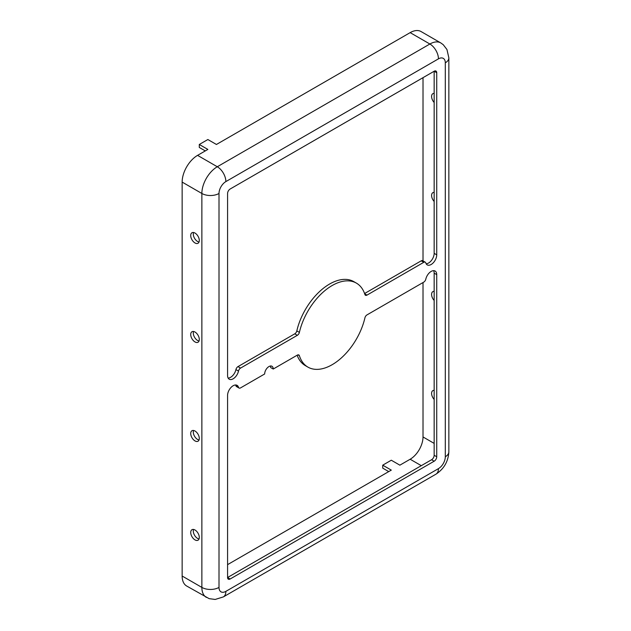 <?xml version="1.0" encoding="UTF-8"?>
<svg xmlns="http://www.w3.org/2000/svg" width="631" height="631" viewBox="0 0 631 631"><rect width="100%" height="100%" fill="white"/><g stroke="black" fill="none" stroke-linecap="round" stroke-linejoin="round"><path stroke-width="0.95" d="M264.665 373.978L240.561 387.891A3.029 1.751 -60 0 1 239.046 388.041A3.029 1.751 -60 0 1 238.502 387.292A7.88 4.551 120 0 0 237.09 385.352A7.88 4.551 120 0 0 231.017 387.458A7.88 4.551 120 0 0 227.578 395.392L227.578 577.515A3.636 2.098 120 0 0 228.327 579.179A3.636 2.098 120 0 0 230.149 578.998L434.16 461.214A3.636 2.098 120 0 0 436.731 456.757L436.731 274.635A7.88 4.551 120 0 0 435.098 271.03A7.88 4.551 120 0 0 425.807 279.154A3.029 1.751 -60 0 1 423.748 282.128L366.974 314.908A3.029 1.751 120 0 0 364.923 317.843A48.492 27.993 -60 0 1 307.912 367.108A48.492 27.993 -60 0 1 299.386 355.679A3.029 1.751 120 0 0 298.849 354.961A3.029 1.751 120 0 0 297.335 355.111L273.231 369.032A6.058 3.502 120 0 0 271.977 366.256A6.058 3.502 120 0 0 267.307 367.881A6.058 3.502 120 0 0 264.665 373.978M426.146 263.766A7.88 4.551 120 0 0 434.16 253.354L434.16 71.232L230.149 189.016A3.636 2.098 120 0 0 227.578 193.472L227.578 375.595A7.88 4.551 120 0 0 229.211 379.199A7.88 4.551 120 0 0 238.502 371.075A3.029 1.751 -60 0 1 240.561 368.094L297.335 335.321A3.029 1.751 120 0 0 299.386 332.387A48.492 27.993 -60 0 1 356.397 283.122A48.492 27.993 -60 0 1 364.923 294.551A3.029 1.751 120 0 0 365.459 295.261A3.029 1.751 120 0 0 366.974 295.111L423.748 262.338A3.029 1.751 -60 0 1 425.262 262.188A3.029 1.751 -60 0 1 425.807 262.938A7.88 4.551 120 0 0 427.219 264.878A7.88 4.551 120 0 0 433.292 262.772A7.88 4.551 120 0 0 436.731 254.837L436.731 72.715A3.636 2.098 120 0 0 435.974 71.051A3.636 2.098 120 0 0 434.16 71.232L436.731 72.715M199.293 537.423A6.058 3.502 -120 0 0 196.643 531.326A6.058 3.502 -120 0 0 191.974 529.701A6.058 3.502 -120 0 0 191.974 536.697A6.058 3.502 -120 0 0 198.031 540.199A6.058 3.502 -120 0 0 199.293 537.423M193.543 529.456A6.058 3.502 -120 0 0 197.574 538.417A6.058 3.502 -120 0 0 199.033 538.961M228.138 378.087A7.88 4.551 120 0 0 235.931 369.592A3.029 1.751 -60 0 1 237.99 366.611L294.764 333.831A3.029 1.751 120 0 0 296.815 330.904A48.492 27.993 -60 0 1 353.825 281.639L356.397 283.122M388.728 471.602L382.725 468.139L382.725 465.173L391.299 460.22L399.873 465.173L410.158 459.234A18.181 10.498 120 0 0 423.015 436.96L423.015 282.554M307.912 367.108L305.341 365.625A48.492 27.993 -60 0 1 297.154 355.221M193.543 331.496A6.058 3.502 -120 0 0 197.574 340.456A6.058 3.502 -120 0 0 199.033 341M193.543 232.516A6.058 3.502 -120 0 0 197.574 241.476A6.058 3.502 -120 0 0 199.033 242.02M193.543 430.476A6.058 3.502 -120 0 0 197.574 439.436A6.058 3.502 -120 0 0 199.033 439.981M199.293 240.482A6.058 3.502 -120 0 0 196.643 234.385A6.058 3.502 -120 0 0 191.974 232.76A6.058 3.502 -120 0 0 191.974 239.764A6.058 3.502 -120 0 0 198.031 243.258A6.058 3.502 -120 0 0 199.293 240.482M205.288 150.912L199.293 147.449L199.293 144.475L207.859 149.429L197.574 155.36A21.817 12.596 120 0 0 182.146 182.091L182.146 576.024A21.817 12.596 120 0 0 186.666 586.018L209.137 598.645L215.163 599.45L223.35 596.918A12.123 6.996 60 0 0 225.866 591.365L438.442 468.636A9.702 5.6 120 0 0 445.305 456.757L445.305 62.816A9.702 5.6 120 0 0 438.442 58.857L225.866 181.594A9.702 5.6 120 0 0 219.004 193.472L219.004 587.406A9.702 5.6 120 0 0 225.866 591.365M227.578 564.642L391.299 470.119L382.725 465.173M434.16 300.451A6.058 3.502 60 0 1 432.842 291.656A6.058 3.502 60 0 1 434.16 291.38M230.149 578.998L227.578 577.515L431.588 459.731A3.636 2.098 120 0 0 434.16 455.274L434.16 273.152A7.88 4.551 120 0 0 433.6 270.66M438.442 58.857A12.123 6.996 -120 0 0 429.877 44.012A21.817 12.596 120 0 1 440.785 42.932L421.066 31.55A21.817 12.596 120 0 0 410.158 32.631L216.433 144.475L207.859 139.53L199.293 144.475M199.293 438.442A6.058 3.502 -120 0 0 196.643 432.345A6.058 3.502 -120 0 0 191.974 430.721A6.058 3.502 -120 0 0 191.974 437.717A6.058 3.502 -120 0 0 198.031 441.219A6.058 3.502 -120 0 0 199.293 438.442M239.046 388.041L236.475 386.558A3.029 1.751 -60 0 1 235.931 385.809A7.88 4.551 120 0 0 235.584 384.981M364.584 293.525L421.177 260.848A3.029 1.751 -60 0 1 422.691 260.698L425.262 262.188M434.16 399.431A6.058 3.502 60 0 1 432.842 390.636A6.058 3.502 60 0 1 434.16 390.36M423.015 260.887L423.015 77.668M273.231 369.032L270.66 367.542A6.058 3.502 120 0 0 270.407 366.012M199.293 339.462A6.058 3.502 -120 0 0 196.643 333.365A6.058 3.502 -120 0 0 191.974 331.74A6.058 3.502 -120 0 0 191.974 338.744A6.058 3.502 -120 0 0 198.031 342.239A6.058 3.502 -120 0 0 199.293 339.462M434.16 201.47A6.058 3.502 60 0 1 432.842 192.676A6.058 3.502 60 0 1 434.16 192.4M434.16 102.49A6.058 3.502 60 0 1 432.842 93.696A6.058 3.502 60 0 1 434.16 93.42M225.866 181.594A12.123 6.996 -120 0 0 217.293 166.75A21.817 12.596 120 0 0 201.865 193.472L201.865 587.406A21.817 12.596 120 0 0 206.384 597.399M219.004 193.472A12.123 6.996 180 0 1 201.865 193.472L182.146 182.091M410.158 32.631L429.877 44.012L217.293 166.75L197.574 155.36M297.966 354.859L299.386 355.679M294.764 333.831L297.335 335.321M296.815 330.904L299.386 332.387M434.16 443.396L423.015 436.96M421.303 465.67L410.158 459.234M364.671 293.786L366.974 295.111M445.305 62.816A12.123 6.996 0 0 0 448.854 57.871L448.854 451.812C448.302 461.435 443.995 468.896 435.934 474.189L223.35 596.918M445.305 456.757A12.123 6.996 0 0 0 448.854 451.812M438.442 468.636A12.123 6.996 60 0 1 435.934 474.189M237.99 366.611L240.561 368.094M235.931 369.592L238.502 371.075M431.588 459.731L434.16 461.214M219.004 587.406A12.123 6.996 180 0 1 201.865 587.406L182.146 576.024M235.931 385.809L238.502 387.292M434.16 273.152L436.731 274.635M434.16 455.274L436.731 456.757M434.16 253.354L436.731 254.837M421.177 260.848L423.748 262.338M440.785 42.932L443.238 44.698L446.953 49.518L448.854 57.871"/></g></svg>
